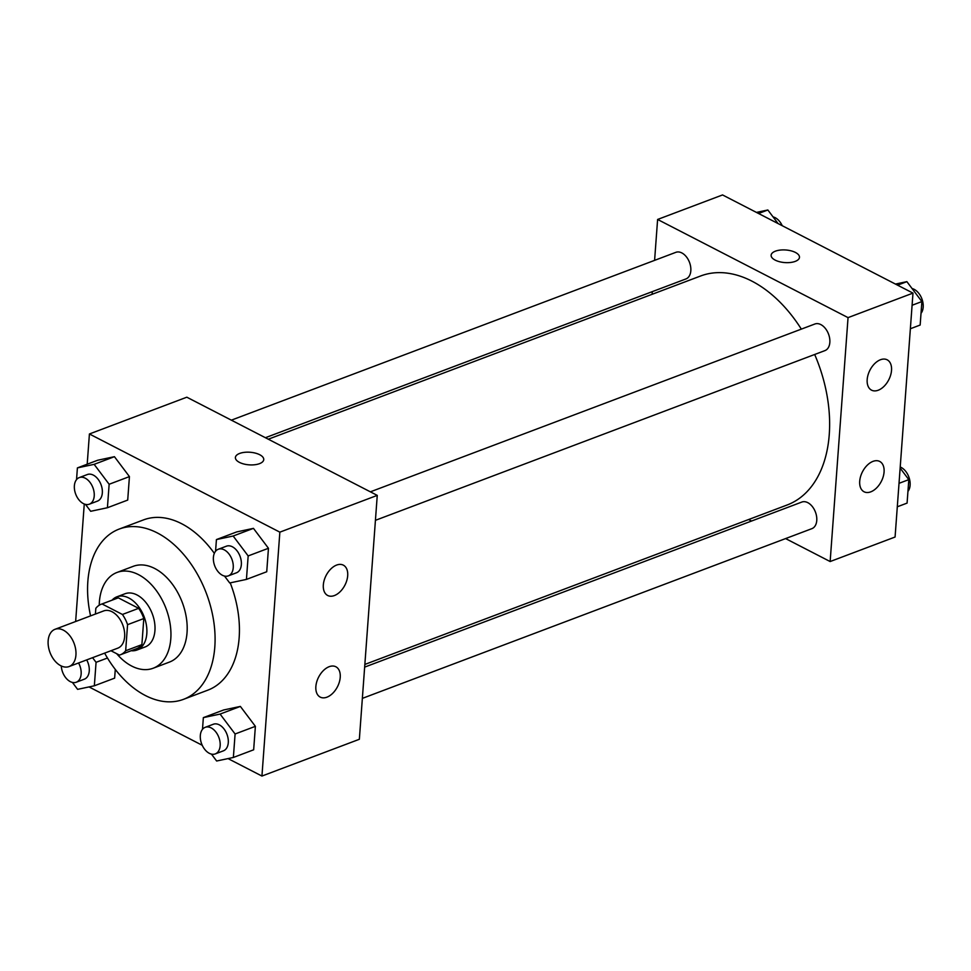 <?xml version="1.0" encoding="UTF-8"?>
<svg xmlns="http://www.w3.org/2000/svg" width="971" height="971" viewBox="0 0 971 971"><rect width="100%" height="100%" fill="white"/><g stroke="black" fill="none" stroke-linecap="round" stroke-linejoin="round"><path stroke-width="1.46" d="M63.346 630.143A19.905 12.878 69.3 0 1 75.665 649.296A19.905 12.878 69.3 0 1 69.075 666.555A19.905 12.878 69.3 0 1 49.994 652.476A19.905 12.878 69.3 0 1 55.007 629.305A19.905 12.878 69.3 0 1 63.346 630.143M55.007 629.305L103.715 610.917A19.905 12.878 69.3 0 1 112.053 611.754A19.905 12.878 69.3 0 1 124.361 630.907A19.905 12.878 69.3 0 1 117.77 648.167L69.075 666.555M138.647 608.332A27.03 17.478 69.3 0 1 143.805 618.551L141.887 644.623L125.66 650.752L127.565 624.681A27.03 17.478 69.3 0 0 122.419 614.461L138.647 608.332L118.292 597.833A27.03 17.478 69.3 0 0 117.43 598.124L101.19 604.253A27.03 17.478 69.3 0 0 95.826 608.319L95.413 614.048M110.949 650.74L119.433 655.109A27.03 17.478 69.3 0 0 120.295 654.818A27.03 17.478 69.3 0 0 125.66 650.752M122.419 614.461L102.052 603.962A27.03 17.478 69.3 0 0 101.19 604.253M143.805 618.551L127.565 624.681M118.292 597.833L102.052 603.962M141.887 644.623A27.03 17.478 69.3 0 1 136.523 648.701L120.295 654.818M131.17 650.716A28.438 18.388 -110.7 0 0 137.02 650.012A28.438 18.388 -110.7 0 0 146.815 633.638A28.438 18.388 -110.7 0 0 137.7 605.479A28.438 18.388 -110.7 0 0 116.933 596.801A28.438 18.388 -110.7 0 0 112.078 600.139M116.933 596.801L125.053 593.742A28.438 18.388 69.3 0 1 136.96 594.932A28.438 18.388 69.3 0 1 154.935 630.567A28.438 18.388 69.3 0 1 145.14 646.953L137.02 650.012M116.69 653.701A51.196 33.111 -110.7 0 0 153.175 668.23A51.196 33.111 -110.7 0 0 170.799 638.748A51.196 33.111 -110.7 0 0 154.389 588.062A51.196 33.111 -110.7 0 0 117.018 572.453A51.196 33.111 -110.7 0 0 99.236 605.212M153.175 668.23L169.403 662.101A51.196 33.111 -110.7 0 0 187.039 632.619A51.196 33.111 -110.7 0 0 170.629 581.932A51.196 33.111 -110.7 0 0 133.245 566.324L117.018 572.453M104.625 653.131A91.007 58.855 -110.7 0 0 183.47 699.351A91.007 58.855 -110.7 0 0 214.809 646.941A91.007 58.855 -110.7 0 0 185.631 556.832A91.007 58.855 -110.7 0 0 119.178 529.074A91.007 58.855 -110.7 0 0 90.57 615.881M230.212 582.855A91.007 58.855 69.3 0 1 239.157 637.741A91.007 58.855 69.3 0 1 207.818 690.163L183.47 699.351M119.178 529.074L143.538 519.886A91.007 58.855 69.3 0 1 181.65 523.721A91.007 58.855 69.3 0 1 214.336 553.349M228.051 758.594L261.939 776.06L279.854 532.157L89.417 433.976L87.196 464.211M84.271 503.998L75.641 621.513M89.029 686.922L202.235 745.279M224.507 576.058L229.714 582.964L246.44 579.408L266.734 571.749L268.457 548.275L253.455 528.358L236.718 531.914L216.424 539.573L215.562 551.273M211.435 754.103L216.642 761.009L233.368 757.465L253.662 749.794L255.385 726.332L240.371 706.415L223.646 709.971L203.352 717.63L202.49 729.33M114.639 678.134L115.282 669.395L114.639 678.134L94.345 685.793L96.068 662.319L92.573 657.683M85.484 504.386L90.691 511.292L107.417 507.736L127.711 500.077L129.434 476.603L114.432 456.686L97.695 460.242L77.401 467.901L76.539 479.601M279.854 532.157L377.258 495.38L359.355 739.283L261.939 776.06M377.258 495.38L186.82 397.2L89.417 433.976M259.488 463.665A14.225 6.324 -175.8 0 1 243.855 464.004A14.225 6.324 -175.8 0 1 235.395 457.511A14.225 6.324 -175.8 0 1 250.033 452.243A14.225 6.324 -175.8 0 1 263.748 459.586A14.225 6.324 -175.8 0 1 259.488 463.665M263.748 459.599A14.225 6.324 4.2 0 0 250.033 452.255A14.225 6.324 4.2 0 0 235.395 457.511M340.226 677.345A17.065 10.572 -62.7 0 1 332.725 693.294A17.065 10.572 -62.7 0 1 320.224 697.105A17.065 10.572 -62.7 0 1 318.646 677.09A17.065 10.572 -62.7 0 1 335.869 666.774A17.065 10.572 -62.7 0 1 340.226 677.345M347.691 575.718A17.065 10.572 -62.7 0 1 340.19 591.667A17.065 10.572 -62.7 0 1 327.688 595.478A17.065 10.572 -62.7 0 1 326.11 575.463A17.065 10.572 -62.7 0 1 343.333 565.146A17.065 10.572 -62.7 0 1 347.691 575.718M268.312 439.208L700.637 275.982A122.407 79.161 69.3 0 1 751.906 281.141A122.407 79.161 69.3 0 1 801.342 329.12M814.681 354.488A122.407 79.161 69.3 0 1 787.105 505.005L364.841 664.443M265.399 437.715L685.927 278.944A14.225 9.2 -110.7 0 0 689.507 262.388A14.225 9.2 -110.7 0 0 675.877 252.326L231.353 420.164M364.647 667.113L801.828 502.056A14.225 9.2 69.3 0 1 807.775 502.65A14.225 9.2 69.3 0 1 816.575 516.341A14.225 9.2 69.3 0 1 811.865 528.661L362.353 698.38M370.376 491.836L814.9 323.998A14.225 9.2 69.3 0 1 820.859 324.605A14.225 9.2 69.3 0 1 829.647 338.284A14.225 9.2 69.3 0 1 824.949 350.604L375.425 520.322M848.047 317.626L830.144 561.541L895.08 537.024L912.983 293.108L848.047 317.626L657.61 219.458L654.6 260.362M652.306 291.628L652.111 294.31M748.653 519.534L751.566 521.026M785.6 538.577L830.144 561.541M870.769 491.848A17.065 10.572 -62.7 0 1 864.069 491.775A17.065 10.572 -62.7 0 1 862.491 471.76A17.065 10.572 -62.7 0 1 879.714 461.443A17.065 10.572 -62.7 0 1 884.071 472.015A17.065 10.572 -62.7 0 1 870.769 491.848M880.479 359.731A17.065 10.572 -62.7 0 1 887.166 359.816A17.065 10.572 -62.7 0 1 891.524 370.388A17.065 10.572 -62.7 0 1 884.035 386.337A17.065 10.572 -62.7 0 1 871.533 390.148A17.065 10.572 -62.7 0 1 868.062 374.855A17.065 10.572 -62.7 0 1 880.479 359.731M912.983 293.108L722.545 194.94L657.61 219.458M799.485 257.327A14.225 6.324 4.2 0 0 795.443 252.46A14.225 6.324 -175.8 0 1 799.485 257.327A14.225 6.324 -175.8 0 1 784.835 262.583A14.225 6.324 -175.8 0 1 771.12 255.239A14.225 6.324 -175.8 0 1 780.162 250.081A14.225 6.324 -175.8 0 1 795.443 252.448A14.225 6.324 4.2 0 0 780.162 250.081A14.225 6.324 4.2 0 0 771.12 255.252M778.087 223.573L767.855 209.991L756.445 212.406M767.855 209.991L758.545 213.499M773.062 216.897A14.225 9.2 69.3 0 1 775.174 217.686A14.225 9.2 69.3 0 1 782.25 225.721M910.373 328.744L920.156 325.042L921.88 301.568L906.878 281.651L895.468 284.078M921.88 301.568L912.097 305.27M906.878 281.651L897.568 285.171M912.085 288.569A14.225 9.2 69.3 0 1 914.197 289.358A14.225 9.2 69.3 0 1 922.45 300.561A14.225 9.2 69.3 0 1 921.018 313.342M897.301 506.789L907.084 503.099L908.807 479.625L900.141 468.119M908.807 479.625L899.025 483.327M900.214 467.002A14.225 9.2 69.3 0 1 901.124 467.415A14.225 9.2 69.3 0 1 909.378 478.618A14.225 9.2 69.3 0 1 907.946 491.399M107.417 507.736L109.14 484.262L94.138 464.344L77.401 467.901M79.27 477.586L87.39 474.516A14.225 9.2 69.3 0 1 93.35 475.122A14.225 9.2 69.3 0 1 102.137 488.801A14.225 9.2 69.3 0 1 97.44 501.121L89.32 504.192A14.225 9.2 69.3 0 1 75.689 494.13A14.225 9.2 69.3 0 1 79.27 477.586A14.225 9.2 69.3 0 1 85.23 478.181A14.225 9.2 69.3 0 1 94.029 491.86A14.225 9.2 69.3 0 1 89.32 504.192M127.711 500.077L129.434 476.603L109.14 484.262M129.434 476.603L114.432 456.686L94.138 464.344M114.432 456.686L97.695 460.242M72.412 682.431L77.607 689.349L94.345 685.793M86.686 659.892A14.225 9.2 69.3 0 1 84.356 679.178L76.248 682.237A14.225 9.2 69.3 0 1 61.282 665.972M107.465 658.01L96.068 662.319M78.578 662.962A14.225 9.2 69.3 0 1 76.248 682.237M246.44 579.408L248.163 555.934L233.161 536.016L216.424 539.573M218.293 549.246L226.413 546.188A14.225 9.2 69.3 0 1 232.372 546.782A14.225 9.2 69.3 0 1 241.16 560.473A14.225 9.2 69.3 0 1 236.463 572.793L228.343 575.864A14.225 9.2 69.3 0 1 214.712 565.802A14.225 9.2 69.3 0 1 218.293 549.246A14.225 9.2 69.3 0 1 224.252 549.853A14.225 9.2 69.3 0 1 233.052 563.532A14.225 9.2 69.3 0 1 228.343 575.864M266.734 571.749L268.457 548.275L248.163 555.934M268.457 548.275L253.455 528.358L233.161 536.016M253.455 528.358L236.718 531.914M233.368 757.465L235.091 733.991L220.089 714.073L203.352 717.63M205.221 727.303L213.341 724.245A14.225 9.2 69.3 0 1 219.288 724.839A14.225 9.2 69.3 0 1 228.088 738.518A14.225 9.2 69.3 0 1 223.379 750.85L215.271 753.909A14.225 9.2 69.3 0 1 201.64 743.859A14.225 9.2 69.3 0 1 205.221 727.303A14.225 9.2 69.3 0 1 211.18 727.91A14.225 9.2 69.3 0 1 219.968 741.589A14.225 9.2 69.3 0 1 215.271 753.909M253.662 749.794L255.385 726.332L235.091 733.991M255.385 726.332L240.371 706.415L220.089 714.073M240.371 706.415L223.646 709.971"/></g></svg>
